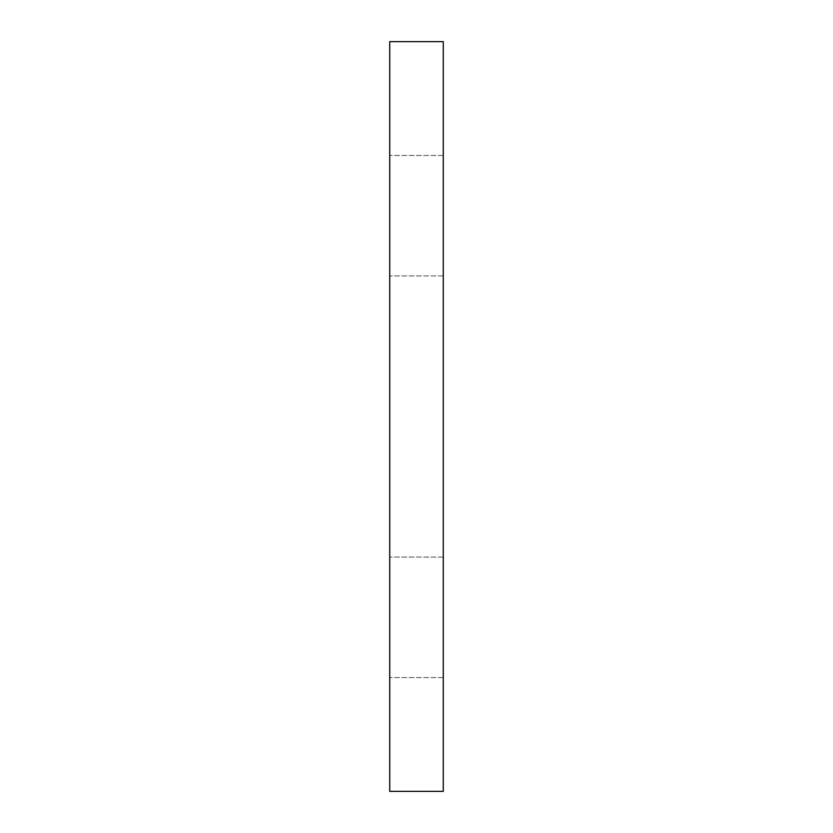<?xml version="1.0" encoding="UTF-8"?>
<svg xmlns="http://www.w3.org/2000/svg" width="833" height="833" viewBox="0 0 833 833"><rect width="100%" height="100%" fill="white"/><g stroke="black" fill="none" stroke-linecap="round" stroke-linejoin="round"><path stroke-width="0.62" stroke-dasharray="4.17 3.12" d="M443.271 215.685L443.271 275.931L443.271 215.685M389.729 215.685L389.729 275.931L389.729 215.685M443.271 617.315L443.271 557.069L443.271 617.315M389.729 617.315L389.729 557.069L389.729 617.315M443.271 41.65L443.271 791.35L389.729 791.35L389.729 41.65L443.271 41.65M443.271 155.448L389.729 155.448L443.271 155.448M443.271 557.069L389.729 557.069L443.271 557.069M443.271 275.931L389.729 275.931L443.271 275.931M443.271 677.552L389.729 677.552L443.271 677.552"/><path stroke-width="1.25" d="M389.729 791.35L443.271 791.35L443.271 41.65L389.729 41.65L389.729 791.35"/></g></svg>

